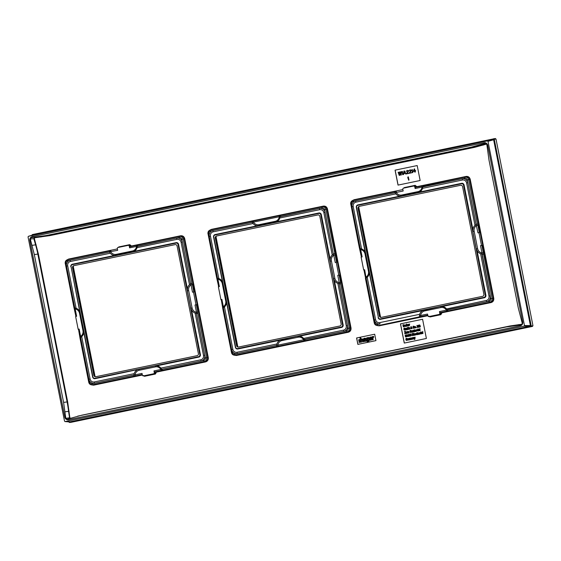 <?xml version="1.0" encoding="UTF-8"?>
<svg xmlns="http://www.w3.org/2000/svg" width="561" height="561" viewBox="0 0 561 561"><rect width="100%" height="100%" fill="white"/><g stroke="black" fill="none" stroke-linecap="round" stroke-linejoin="round"><path stroke-width="0.84" d="M524.072 326.179L524.472 325.548L487.993 141.337L487.39 140.909L28.408 236.307L32.566 235.066L493.021 139.359L493.631 139.787L530.411 325.569L530.019 326.207L69.599 421.9L68.996 421.472L69.599 421.9L65.132 421.57L524.072 326.179L530.019 326.207M64.522 421.143L65.132 421.57L64.522 421.143L28.05 236.931L28.45 236.293L32.608 235.059L32.208 235.69M484.059 142.739A3.268 3.078 83.1 0 1 487.712 145.313L522.691 321.993A3.268 3.078 83.1 0 1 520.313 325.822L68.463 419.74A3.268 3.078 83.1 0 1 64.81 417.16L29.824 240.48A3.268 3.078 83.1 0 1 32.208 236.651L484.094 142.732L32.243 236.651A3.268 3.078 -96.9 0 0 29.859 240.48L64.845 417.16A3.268 3.078 -96.9 0 0 68.232 419.775M73.905 265.662A1.949 1.837 -96.9 0 0 73.133 267.674L94.437 375.295A1.949 1.837 -96.9 0 0 95.629 376.747M198.391 353.619L177.08 245.999A1.739 1.641 -96.9 0 0 175.13 244.624L73.8 265.683A1.739 1.641 -96.9 0 0 72.53 267.73L93.841 375.351A1.739 1.641 -96.9 0 0 95.784 376.726L197.121 355.66A1.739 1.641 -96.9 0 0 198.391 353.619M71.072 266.699L92.888 376.88A1.739 1.641 -96.9 0 0 94.837 378.254L198.58 356.691A1.739 1.641 -96.9 0 0 199.849 354.65L178.033 244.463A1.739 1.641 -96.9 0 0 176.084 243.088L72.341 264.652A1.739 1.641 -96.9 0 0 71.072 266.699L79.753 311.628M74.529 309.139L75.174 308.971L74.767 307.968A6.459 6.087 83.1 0 1 74.788 307.975L76.1 308.262A6.459 6.087 83.1 0 1 79.662 311.446L92.628 376.95A2.181 2.055 -96.9 0 0 95.061 378.668L154.899 365.87L156.736 365.849A6.459 6.087 83.1 0 1 160.874 368.1L200.81 359.797L201.062 361.081A5.007 4.719 -96.9 0 0 204.709 355.211L196.42 313.34L195.109 313.045A6.459 6.087 83.1 0 1 191.546 309.868L190.768 308.185L187.346 290.886L187.423 289.048A6.459 6.087 83.1 0 1 189.492 284.693L181.098 242.282L182.304 242.036A5.007 4.719 -96.9 0 0 176.708 238.081L137.277 246.412M83.792 332.091L83.785 332.266A6.459 6.087 83.1 0 1 81.717 336.614L80.616 337.406A6.459 6.087 83.1 0 1 80.602 337.42L88.904 379.278A5.007 4.719 -96.9 0 0 94.5 383.226L133.925 375.036L134.177 373.647A6.459 6.087 83.1 0 1 137.136 369.923M74.55 307.961L74.003 307.568M79.95 336.537L80.602 336.369L79.157 329.076L78.168 329.279L79.157 329.076M78.505 329.244L79.978 337.911M80.062 338.15L80.602 336.369A5.463 5.147 -96.9 0 0 82.965 330.618L79.536 313.326A5.463 5.147 -96.9 0 0 75.174 308.971L76.619 316.264L75.63 316.467L78.168 329.279M80.398 337.512L89.437 382.076L88.736 382.244L79.978 338.01M187.423 289.048L178.58 244.365A2.181 2.055 -96.9 0 0 176.147 242.647L114.472 255.465A6.459 6.087 83.1 0 1 110.335 253.214L70.398 261.51A3.703 3.492 83.1 0 0 67.699 265.851L76.1 308.262M114.472 255.465L72.404 264.21A2.181 2.055 -96.9 0 0 70.812 266.763M81.717 336.614L90.111 379.026A3.703 3.492 83.1 0 0 94.248 381.95L134.177 373.647M181.098 242.282A3.703 3.492 83.1 0 0 176.96 239.365L137.024 247.667A6.459 6.087 83.1 0 1 134.072 251.391M200.81 359.797A3.703 3.492 83.1 0 0 203.503 355.457L195.109 313.045M156.736 365.849L198.804 357.105A2.181 2.055 -96.9 0 0 200.396 354.552L191.546 309.868M189.492 284.693L190.593 283.901A6.459 6.087 83.1 0 1 190.607 283.894L182.304 242.036M130.601 246.602L130.951 245.515L128.476 245.304L129.205 245.823L129.605 247.864L129.766 246.749L136.674 245.311A1.087 0.365 78.3 0 0 136.674 245.311A1.087 0.365 78.3 0 0 136.533 246.419L137.284 246.258A6.459 6.087 83.1 0 1 137.284 246.279L137.087 247.478M161.028 368.282L161.638 369.271A6.459 6.087 83.1 0 1 161.645 369.292L201.062 361.081M196.378 304.742L195.018 304.995L196.378 304.742L197.914 313.655L196.441 313.34A6.459 6.087 83.1 0 1 196.42 313.34M142.256 374.496L135.671 375.863A1.087 0.365 -101.7 0 1 135.103 374.839L133.925 375.057A6.459 6.087 83.1 0 1 133.925 375.036M110.335 253.214L109.57 252.036A6.459 6.087 83.1 0 1 109.563 252.022L70.146 260.234A5.007 4.719 -96.9 0 0 66.493 266.103L74.788 307.975M161.561 369.117L161.75 369.51L160.902 369.475A5.463 5.147 -96.9 0 0 155.439 366.894A1.087 0.365 78.3 0 0 154.899 365.87M197.914 313.655L206.644 357.75C206.848 359.727 206.055 361.003 204.26 361.579L162.746 370.204L161.75 369.51M197.823 312.035L196.462 312.288L196.673 313.347M179.478 236.405A1.087 0.365 78.3 0 0 179.471 236.412L179.478 236.405C181.343 236.216 182.556 237.072 183.124 238.986L191.855 283.074L190.607 283.894L181.764 239.238C181.392 237.962 180.579 237.387 179.338 237.52L137.284 246.258M190.824 283.796L191.042 284.89A5.463 5.147 -96.9 0 0 188.678 290.64L187.346 290.886M143.293 375.435L144.507 376.291L155.348 374.04L156.147 372.763L155.404 371.873L205.34 361.494C207.135 360.933 207.928 359.657 207.724 357.666L184.183 238.797C183.629 236.896 182.416 236.034 180.537 236.223L179.569 236.391M129.759 246.749L179.471 236.412A1.087 0.365 78.3 0 0 179.338 237.52M73.975 307.716L65.272 263.481C65.062 261.503 65.854 260.227 67.657 259.652L110.882 250.676A1.087 0.365 78.3 0 0 110.741 251.784A5.463 5.147 -96.9 0 0 116.204 254.364A1.087 0.365 -101.7 0 1 116.085 255.472M137.298 246.02L137.964 245.038L179.471 236.412M136.674 245.311L137.957 245.038M67.657 259.652A1.087 0.365 78.3 0 0 67.65 259.652L109.171 251.019L109.563 252.022L67.509 260.76C66.317 261.146 65.784 261.994 65.925 263.312L74.767 307.968M109.472 251.798L117.67 250.339L117.263 248.306L117.74 247.541L128.476 245.304M117.389 248.916L68.673 259.042L67.152 259.799M399.748 175.298L399.25 175.397L398.114 172.304L398.485 172.22L399.348 174.597L399.369 172.038L399.874 171.932L400.856 174.282L400.75 171.75L401.129 171.673L401.255 174.983L400.757 175.088L399.741 172.599L399.825 175.284L399.25 175.397M403.015 174.618L402.644 174.695L402.118 172.038L401.83 172.592L402.006 171.491L402.384 171.414L403.093 174.604L402.644 174.695M404.397 170.993L406.031 173.987L405.245 173.3L403.99 173.566L403.52 174.513L403.892 171.098L404.467 170.986L406.108 173.98L405.659 174.064M404.193 171.322L403.997 173.279L405.126 173.04L404.193 171.322M406.466 173.545L407.959 171.175L407.552 170.761L406.122 171.133L407.889 170.481L408.331 171.386L406.97 173.44L408.801 173.412L406.466 173.545M409.235 172.97L410.729 170.6L410.315 170.186L408.885 170.558L410.652 169.906L411.094 170.81L409.733 172.865L411.564 172.837L409.235 172.97M412.819 172.578L412.44 172.655L411.914 169.997L411.634 170.558L412.188 169.373L412.889 172.571L412.44 172.655M414.193 168.959L414.572 168.882L414.937 170.719L415.568 170.586L415.021 171.126L415.21 172.08L414.831 172.164L414.642 171.21L413.134 171.519L414.193 168.959M413.492 171.021L414.558 170.796L414.306 169.506L413.492 171.021M408.934 180.053L408.555 180.137L408.029 177.479L407.749 178.033L407.924 176.932L408.303 176.855L409.011 180.046L408.555 180.137M522.256 324.174L509.907 325.99L77.677 416.136M70.644 418.282L69.859 417.728L67.657 401.872L38.386 254.028L34.375 238.558L34.894 237.724L49.831 235.62L474.536 147.347L486.773 144.037M428.786 316.095L430.007 316.958L429.782 316.544L440.623 314.293L440.904 312.533L440.055 312.596L439.466 311.579L439.873 313.62L439.396 314.384L428.667 316.614L427.938 316.095L427.531 314.062L419.418 315.717A6.459 6.087 -96.9 0 0 419.418 315.717L419.677 314.307L379.748 322.61L380 323.886A5.007 4.719 83.1 0 1 374.404 319.938L366.116 278.067A6.459 6.087 -96.9 0 1 366.095 278.081L364.657 269.736L363.668 269.946L361.13 257.134L362.118 256.924L360.674 249.631L359.503 248.228M430.007 316.958L440.848 314.7L441.64 313.424L439.873 313.62M441.64 313.424L441.528 312.863L491.064 302.568C493.091 301.93 493.996 300.486 493.764 298.228L470.23 179.359C469.599 177.199 468.218 176.224 466.093 176.442L416.557 186.736L415.231 185.312L415.175 185.761L414.011 185.964M415.231 185.312L404.383 187.57L403.696 188.103M402.882 189.576L354.166 199.702L352.645 200.459M376.908 325.513L379.145 325.829L427.861 315.703M234.161 355.176L236.398 355.499L348.318 332.238C350.345 331.6 351.242 330.156 351.018 327.897L327.477 209.029C326.846 206.869 325.471 205.894 323.339 206.111L211.42 229.372L209.898 230.129M156.035 372.202L205.564 361.908C207.598 361.27 208.496 359.825 208.264 357.567L184.73 238.698C184.099 236.539 182.718 235.564 180.593 235.781L131.057 246.076M130.951 245.515L129.731 244.652L129.675 245.094M129.731 244.652L118.89 246.903L118.196 247.443M91.415 384.846L93.645 385.169L142.361 375.043M422.58 319.258L400.463 323.858L404.271 343.073L426.388 338.479L422.58 319.258M374.692 334.216L356.593 337.981L357.862 344.384L375.954 340.625L374.692 334.216L356.663 337.974L357.932 344.37M417.188 165.558L395.07 170.151L398.03 185.102L420.147 180.502L417.188 165.558L395.14 170.144L398.1 185.088M481.878 245.402L480.518 245.655L481.878 245.402L492.137 298.41C492.348 300.387 491.555 301.664 489.76 302.239L446.963 311.166A1.087 0.365 -101.7 0 1 446.402 310.135L439.466 311.579M427.748 315.156L419.453 316.853L419.425 315.955M415.105 188.524L422.033 187.079A1.087 0.365 78.3 0 1 422.174 185.971L415.259 187.409L415.105 188.524L414.698 186.483L413.969 185.971L403.24 188.201L402.763 188.966L403.17 191.006L395.056 192.682A6.459 6.087 -96.9 0 0 395.07 192.696L395.835 193.875A6.459 6.087 -96.9 0 0 399.972 196.126L419.572 192.051A6.459 6.087 -96.9 0 0 422.524 188.328L462.46 180.025L462.201 178.742A5.007 4.719 83.1 0 1 467.804 182.697L476.093 224.561A6.459 6.087 -96.9 0 1 476.107 224.554L477.979 232.843L478.968 232.64L481.506 245.452M413.99 185.964L415.189 185.754L415.904 186.273L414.698 186.483M441.528 312.863L440.904 312.533L490.84 302.155C492.628 301.594 493.428 300.317 493.217 298.326L469.683 179.457C469.129 177.556 467.909 176.694 466.037 176.883L464.978 177.073C466.836 176.876 468.056 177.732 468.624 179.646L477.355 223.734L476.324 224.456M440.848 314.7L439.396 314.384M448.246 310.864L447.145 309.953A6.459 6.087 -96.9 0 0 447.138 309.931L446.374 308.76A6.459 6.087 -96.9 0 0 442.236 306.509L440.399 306.53L422.629 310.584A6.459 6.087 -96.9 0 0 419.677 314.307M447.25 310.17L446.402 310.135A5.463 5.147 83.1 0 0 440.939 307.554A1.087 0.365 78.3 0 0 440.399 306.53M442.236 306.509L484.304 297.765A2.181 2.055 83.1 0 0 485.896 295.212L477.046 250.529A6.459 6.087 -96.9 0 0 480.609 253.705L489.003 296.117A3.703 3.492 -96.9 0 1 486.303 300.458L446.528 308.943M447.061 309.777L486.555 301.741A5.007 4.719 83.1 0 0 490.209 295.871L481.92 254A6.459 6.087 -96.9 0 0 481.941 254L480.609 253.705M421.171 316.523A1.087 0.365 -101.7 0 1 420.603 315.499A5.463 5.147 83.1 0 1 424.649 310.941L440.939 307.554M419.453 316.853L378.92 325.422L427.77 315.268M359.475 248.376L350.772 204.141C350.562 202.163 351.354 200.887 353.157 200.312A1.087 0.365 78.3 0 0 353.15 200.312L353.15 200.312A1.087 0.365 78.3 0 0 353.009 201.42L395.056 192.682M399.972 196.126L357.897 204.87A2.181 2.055 83.1 0 0 356.312 207.423L365.155 252.106A6.459 6.087 -96.9 0 0 361.6 248.923L353.199 206.511L351.992 206.764L360.281 248.635A6.459 6.087 -96.9 0 0 360.267 248.635L351.424 203.973L350.716 204.141C350.506 202.17 351.319 200.894 353.15 200.312L394.663 191.68L394.972 192.458M353.15 200.312L396.382 191.336A1.087 0.365 78.3 0 0 396.375 191.336L396.375 191.336A1.087 0.365 78.3 0 0 396.234 192.444A5.463 5.147 83.1 0 0 401.697 195.025A1.087 0.365 -101.7 0 1 401.578 196.133M423.457 185.698L464.971 177.073A1.087 0.365 78.3 0 0 464.971 177.073L423.457 185.698L422.798 186.68L464.831 178.181C466.079 178.047 466.885 178.622 467.264 179.899L476.107 224.554M462.201 178.742L422.784 186.939L422.58 188.138M401.697 195.025L417.987 191.645A5.463 5.147 83.1 0 0 422.033 187.079L422.798 186.68M419.572 192.051L461.64 183.307A2.181 2.055 83.1 0 1 464.073 185.025L472.923 229.708A6.459 6.087 -96.9 0 1 474.992 225.361L466.598 182.949A3.703 3.492 -96.9 0 0 462.46 180.025M395.835 193.875L355.898 202.17A3.703 3.492 -96.9 0 0 353.199 206.511M379.748 322.61A3.703 3.492 -96.9 0 1 375.611 319.686L367.21 277.274A6.459 6.087 -96.9 0 0 369.278 272.927L378.387 317.54L356.572 207.36A1.739 1.641 83.1 0 1 357.841 205.312L461.584 183.756A1.739 1.641 83.1 0 1 463.526 185.13L485.349 295.31A1.739 1.641 83.1 0 1 484.073 297.351L380.33 318.914A1.739 1.641 83.1 0 1 378.387 317.54M422.629 310.584L380.561 319.328A2.181 2.055 83.1 0 1 378.128 317.61M351.992 206.764A5.007 4.719 83.1 0 1 355.646 200.894L395.07 192.696M379.145 325.829L377.939 325.478A1.087 0.365 -101.7 0 1 377.371 324.454L380 323.886M474.992 225.361L476.093 224.561M493.764 298.228L490.784 298.662L481.962 252.948A5.463 5.147 83.1 0 1 477.6 248.6L476.268 248.846L472.846 231.546L472.923 229.708M477.046 250.529L476.268 248.846M483.414 254.315L482.172 254.007M483.323 252.695L481.962 252.948L480.518 245.655M477.355 223.734L477.895 225.298L476.534 225.55A5.463 5.147 83.1 0 0 474.171 231.3L472.846 231.546M360.022 249.799L360.674 249.631A5.463 5.147 83.1 0 1 365.036 253.986L368.465 271.279A5.463 5.147 83.1 0 1 366.102 277.029L365.393 277.197L363.949 269.904L364.657 269.736M365.449 277.197L365.47 278.572M361.6 248.923L360.05 248.621M365.036 253.986L365.709 253.831L365.246 252.289M367.21 277.274L366.116 278.067M365.709 253.817L369.292 272.751M365.555 278.81L365.898 278.172M477.895 225.298L479.339 232.591L478.968 232.64M416.101 187.262L416.557 186.736M416.444 186.175L415.904 186.273L416.094 187.234M404.383 187.57L404.383 187.963M379.341 316.011L358.03 208.39A1.739 1.641 83.1 0 1 359.299 206.343L460.63 185.284A1.739 1.641 83.1 0 1 462.58 186.659L483.884 294.28A1.739 1.641 83.1 0 1 482.614 296.32L381.284 317.386A1.739 1.641 83.1 0 1 379.341 316.011L379.937 315.955L358.626 208.334A1.949 1.837 83.1 0 1 359.405 206.322M381.122 317.407A1.949 1.837 83.1 0 1 379.937 315.955M327.477 209.029L326.937 209.127C326.376 207.226 325.163 206.364 323.283 206.553L322.224 206.736C324.09 206.546 325.303 207.402 325.878 209.316L335.148 254.967L333.788 255.22L335.233 262.513L336.221 262.31L338.76 275.121L339.132 275.072L337.771 275.325L338.76 275.121M335.148 254.967L336.593 262.26L336.221 262.31M340.576 282.365L340.66 283.985L339.426 283.677L339.216 282.618L340.576 282.365L339.132 275.072M220.915 299.609L221.904 299.406L220.915 299.609L218.383 286.797L219.372 286.594L217.927 279.301L216.756 277.898M339.426 283.677L339.188 283.67A6.459 6.087 83.1 0 1 339.174 283.67L337.855 283.375A6.459 6.087 83.1 0 1 334.3 280.198L333.522 278.515L330.092 261.216L330.177 259.378A6.459 6.087 83.1 0 1 332.245 255.024L323.844 212.612L325.05 212.367A5.007 4.719 -96.9 0 0 319.454 208.412L280.023 216.742M330.177 259.378L321.327 214.695A2.181 2.055 -96.9 0 0 318.893 212.977L257.219 225.795A6.459 6.087 83.1 0 1 253.081 223.544L213.152 231.84A3.703 3.492 83.1 0 0 210.452 236.181L218.846 278.593A6.459 6.087 83.1 0 1 222.408 281.776L226.532 302.596A6.459 6.087 83.1 0 1 224.463 306.944L232.857 349.356L231.651 349.608A5.007 4.719 -96.9 0 0 237.247 353.556L276.671 345.366L276.931 343.977A6.459 6.087 83.1 0 1 279.883 340.254L297.646 336.2L299.483 336.179A6.459 6.087 83.1 0 1 303.62 338.43L343.556 330.127L343.809 331.411A5.007 4.719 -96.9 0 0 347.462 325.541L339.174 283.67M226.546 302.421L235.382 347.28A2.181 2.055 -96.9 0 0 237.815 348.998L279.883 340.254M232.857 349.356A3.703 3.492 83.1 0 0 236.994 352.28L276.931 343.977M257.219 225.795L215.151 234.54A2.181 2.055 -96.9 0 0 213.559 237.093L222.5 281.959M323.844 212.612A3.703 3.492 83.1 0 0 319.707 209.695L279.778 217.998A6.459 6.087 83.1 0 1 276.825 221.721M343.556 330.127A3.703 3.492 83.1 0 0 346.256 325.787L337.855 283.375M299.483 336.179L341.558 327.435A2.181 2.055 -96.9 0 0 343.143 324.882L334.3 280.198M216.728 278.046L208.026 233.811C207.808 231.833 208.601 230.557 210.403 229.982L251.917 221.35L252.31 222.352A6.459 6.087 83.1 0 1 252.31 222.352L212.9 230.564A5.007 4.719 -96.9 0 0 209.246 236.433L217.535 278.305A6.459 6.087 83.1 0 1 217.535 278.305L217.296 278.291M224.463 306.944L223.362 307.737A6.459 6.087 83.1 0 1 223.348 307.751L231.651 349.608M340.66 283.985L349.391 328.08C349.594 330.057 348.802 331.334 347.014 331.909L278.417 346.193A1.087 0.365 -101.7 0 1 277.856 345.169L276.671 345.387A6.459 6.087 83.1 0 1 276.671 345.366M332.245 255.024L333.339 254.231A6.459 6.087 83.1 0 1 333.36 254.224L333.788 255.22A5.463 5.147 -96.9 0 0 331.425 260.97L334.854 278.27A5.463 5.147 -96.9 0 0 339.216 282.618L337.771 275.325M333.339 254.231L325.05 212.367M218.846 278.593L217.535 278.305L208.671 233.642L207.97 233.811C207.759 231.84 208.573 230.564 210.403 229.982L279.427 215.641A1.087 0.365 78.3 0 0 279.287 216.749L280.037 216.588A6.459 6.087 83.1 0 1 280.03 216.609L279.834 217.808M303.781 338.613L304.385 339.601A6.459 6.087 83.1 0 1 304.399 339.622L277.856 345.169A5.463 5.147 -96.9 0 1 281.903 340.611A1.087 0.365 78.3 0 0 281.363 339.587M304.307 339.447L343.809 331.411M222.808 308.48L223.348 306.699L221.904 299.406M223.152 307.842L232.191 352.406C232.57 353.682 233.376 354.25 234.624 354.124L276.671 345.387M222.703 306.867L223.348 306.699A5.463 5.147 -96.9 0 0 225.711 300.948L222.289 283.656A5.463 5.147 -96.9 0 0 217.927 279.301L217.275 279.469M235.753 355.141L234.771 355.204L235.753 355.141M276.678 345.625L276.699 346.523L235.185 355.148A1.087 0.365 -101.7 0 1 234.624 354.124M278.417 346.193L276.699 346.523M304.216 340.836A1.087 0.365 -101.7 0 1 303.648 339.805A5.463 5.147 -96.9 0 0 298.186 337.224A1.087 0.365 78.3 0 0 297.646 336.2M305.5 340.534L304.497 339.84M237.584 348.584L341.326 327.021A1.739 1.641 -96.9 0 0 342.596 324.98L320.78 214.793A1.739 1.641 -96.9 0 0 318.83 213.425L215.087 234.982A1.739 1.641 -96.9 0 0 213.818 237.03L235.634 347.21A1.739 1.641 -96.9 0 0 237.584 348.584L237.815 348.998M221.258 299.574L222.724 308.241M251.917 221.35L322.217 206.743A1.087 0.365 78.3 0 0 322.224 206.743A1.087 0.365 78.3 0 0 322.084 207.85C323.325 207.717 324.139 208.292 324.517 209.569L333.36 254.224M252.226 222.128L253.488 222.114A5.463 5.147 -96.9 0 0 258.951 224.695A1.087 0.365 -101.7 0 1 258.831 225.803M253.081 223.544L252.317 222.366L210.263 231.09C209.064 231.476 208.531 232.324 208.671 233.642M253.628 221.006A1.087 0.365 78.3 0 0 253.488 222.114L279.287 216.749A5.463 5.147 -96.9 0 1 275.234 221.315A1.087 0.365 -101.7 0 1 275.114 222.415M280.044 216.35L280.71 215.368L279.427 215.641M334.608 253.404L333.571 254.126M341.137 323.949L319.826 216.329A1.739 1.641 -96.9 0 0 317.884 214.954L216.553 236.013A1.739 1.641 -96.9 0 0 215.277 238.06L236.588 345.681A1.739 1.641 -96.9 0 0 238.537 347.056L339.868 325.99A1.739 1.641 -96.9 0 0 341.137 323.949M216.658 235.992A1.949 1.837 -96.9 0 0 215.88 238.004L237.191 345.625A1.949 1.837 -96.9 0 0 238.376 347.077M236.398 355.499L236.167 355.092L348.086 331.824C349.882 331.263 350.674 329.987 350.471 327.996L326.937 209.127L324.517 209.569M93.645 385.169L93.421 384.755L92.025 384.874L142.277 374.608M133.925 375.295L133.953 376.193L92.439 384.818A1.087 0.365 -101.7 0 1 91.871 383.794C90.63 383.92 89.816 383.352 89.437 382.076M135.671 375.863L133.953 376.193M162.746 370.204L161.47 370.498A1.087 0.365 -101.7 0 1 160.902 369.475L153.973 370.919L154.373 372.953L155.6 372.862L155.404 371.873L154.556 371.936L153.973 370.919M191.855 283.074L192.402 284.637L191.042 284.89L192.486 292.183L193.475 291.979L196.006 304.791M192.402 284.637L193.847 291.93L193.475 291.979M155.439 366.894L139.156 370.281A5.463 5.147 -96.9 0 0 135.103 374.839L142.038 373.402L142.438 375.435L143.167 375.954L153.896 373.724L154.373 372.953M144.114 375.891L155.124 373.633L156.147 372.763M118.89 246.903L118.883 247.303M155.348 374.04L153.896 373.724M144.507 376.291L144.198 375.898M422.58 319.265L400.533 323.851L404.341 343.059M404.677 333.788L406.052 333.507L404.874 333.486L405.526 331.39L404.348 331.635L405.315 331.691L404.677 333.788L405.926 333.269M404.951 333.465L405.526 331.39M404.397 331.888L405.308 331.698M406.963 333.311L406.907 331.719L406.585 333.192L405.869 331.93L406.592 333.423L407.146 333.276L406.837 331.726M406.655 333.185L406.073 331.888M406.332 333.395L406.991 333.08M407.461 333.206L407.693 331.747L408.373 333.017L408.401 331.6L409.081 332.869L408.401 331.369L407.16 331.663L407.461 333.206L407.77 331.74M408.17 333.059L408.471 331.593M408.885 332.911L408.948 331.803L408.401 331.369M408.156 331.705L407.693 331.516M410.659 331.67L411.22 331.972L410.308 332.168L410.147 330.738L411.192 330.829L410.4 330.338L409.782 330.99L410.014 332.196L411.185 332.385L411.311 331.271L410.61 331.418L411.143 331.572M410.862 332.28L410.084 331.551L410.743 330.576M411.01 330.941L411.066 330.492L410.4 330.338M410.393 332.505L411.536 332.056L411.311 331.271M412.594 332.14L412.545 330.548L412.216 332.021L411.501 330.759L412.223 332.259L412.777 332.105L412.468 330.555M412.293 332.014L411.704 330.717M411.963 332.224L412.623 331.909M413.092 332.042L413.345 330.576L414.067 331.839L413.345 330.338L412.791 330.492L413.092 332.042L413.415 330.562M413.864 331.881L413.864 330.562L413.345 330.338M414.53 331.719L414.923 331.663L414.207 329.637L414.004 330.45L414.411 331.614L414.782 331.446M414.761 331.467L414.516 330.134M414.383 330.163L414.207 329.637M415.554 331.348L415.084 330.892L415.982 330.71L415.694 330.071L414.831 330.247L414.796 330.892L415.07 331.453L415.834 331.376L415.946 330.962L415.477 331.355L415.014 330.906L415.904 330.717L415.196 329.952M415.07 331.453L415.904 331.369L415.736 330.969M416.297 331.376L416.648 329.742L415.989 329.826L416.297 331.376L416.543 329.966M416.893 330.766L417.896 330.941L417.875 330.359L417.054 330.008L417.707 329.882L417.398 329.552L416.795 330.085L417.65 330.836L416.893 330.766L417.826 330.948L417.805 330.366L416.984 330.015L417.777 329.875L417.16 329.545M417.531 330.934L417.089 330.681M418.366 330.92L418.765 330.864L418.05 328.837L417.847 329.651L418.254 330.815L418.618 330.646M418.604 330.667L418.359 329.335M418.226 329.363L418.05 328.837M418.878 330.752L419.887 330.625L419.053 329.153L418.604 329.742L419.425 329.7L418.709 330.45L419.67 330.478M419.677 330.667L419.6 329.314L419.053 329.153M418.808 329.735L419.383 329.412M420.133 330.576L419.909 328.395M405.891 335.436L405.589 334.931L405.14 335.289L405.47 336.972L406.304 336.691L406.059 335.815L405.337 336.06L405.547 335.155L406.087 335.373L405.519 334.938M405.47 336.972L406.374 336.684L405.68 335.695M405.407 336.053L405.757 335.219M407.174 335.169L406.872 334.665L406.423 335.022L406.753 336.705L407.588 336.425L407.335 335.548L406.613 335.794L406.83 334.889L407.37 335.106L406.795 334.672M406.753 336.705L407.658 336.418L406.956 335.429M406.69 335.787L406.9 334.882M408.569 336.537L408.969 335.927L408.184 334.391L407.756 336.172L408.471 336.025L408.773 336.495L408.85 335.695M408.696 335.73L408.352 334.356M407.756 336.172L408.471 336.032M409.853 336.27L410.252 335.66L409.467 334.125L409.039 335.906L409.747 335.759L410.056 336.228L410.126 335.429M409.979 335.464L409.635 334.09M409.039 335.906L409.754 335.766M412.482 335.723L413.667 335.19L413.282 333.606L412.062 333.585L412.482 335.723L413.597 335.205L413.205 333.613L412.679 333.458M413.99 335.408L413.773 333.234M414.509 335.303L414.404 333.711M415.561 334.903L415.091 334.454L415.982 334.265L415.701 333.627L414.838 333.809L414.803 334.447L415.077 335.008L415.841 334.931L415.953 334.517L415.484 334.91L415.021 334.461L415.911 334.272L415.196 333.515M415.077 335.008L415.911 334.924L415.736 334.524M416.136 334.482L417.139 334.658L417.118 334.068L416.297 333.725L416.942 333.599L416.641 333.269L416.038 333.802L416.886 334.545L416.136 334.482L417.061 334.665L417.04 334.083L416.22 333.732L417.019 333.592L416.395 333.262M416.767 334.651L416.325 334.398M417.461 334.686L417.643 333.823L418.45 334.482L417.756 333.613L418.099 332.946L417.482 333.732L417.033 332.554L417.461 334.686L417.686 333.879M418.197 334.531L418.099 332.946M417.531 333.627L417.237 332.512M419.425 334.279L419.186 332.771L418.45 332.954L418.352 333.353L419.172 333.311L418.457 334.061L419.635 334.237L418.801 332.764M418.555 333.346L419.137 333.024M418.632 334.356L419.418 334.09M419.719 333.739L420.722 333.914L420.701 333.325L419.88 332.975L420.526 332.855L420.224 332.519L419.621 333.059L420.47 333.802L419.719 333.739L420.652 333.921L420.631 333.332L419.81 332.989L420.603 332.848L419.979 332.519M420.357 333.907L419.909 333.655M421.43 333.634L421.255 332.294L420.869 331.803L420.631 332.421L421.367 333.9L421.185 332.301M421.052 332.329L420.869 331.803M422.216 333.522L421.753 333.066L422.643 332.883L422.356 332.245L421.5 332.421L421.458 333.066L421.732 333.627L422.496 333.55L422.615 333.136L422.145 333.529L421.676 333.073L422.573 332.89L421.858 332.126M421.732 333.627L422.573 333.536L422.398 333.143M406.69 339.615L407.251 339.91L406.332 340.106L406.178 338.676L407.223 338.774L406.423 338.276L405.806 338.935L406.045 340.134L407.209 340.324L407.335 339.216L406.641 339.363L407.174 339.51M406.886 340.218L406.115 339.496L406.767 338.514M407.041 338.879L407.09 338.43L406.423 338.276M406.416 340.443L407.567 340.001L407.335 339.216M408.38 339.952L407.91 339.503L408.801 339.314L408.52 338.683L407.658 338.858L407.623 339.496L407.896 340.057L408.66 339.98L408.773 339.566L408.303 339.959L407.84 339.51L408.731 339.321L408.015 338.564M407.896 340.057L408.731 339.973L408.562 339.58M409.123 339.98L409.474 338.346L408.815 338.43L409.123 339.98L409.369 338.571M409.888 339.819L410.126 338.36L410.799 339.629L410.827 338.213L411.508 339.482L410.827 337.974L409.586 338.269L409.888 339.819L410.196 338.353M410.603 339.671L410.904 338.206M411.311 339.524L411.374 338.409L410.827 337.974M410.582 338.318L410.119 338.122M412.63 339.251L412.384 337.736L411.655 337.925L411.557 338.325L412.377 338.276L411.655 339.026L412.84 339.209L412.005 337.736M411.76 338.318L412.335 337.988M411.83 339.328L412.623 339.061M413.085 339.153L413.338 337.687L414.06 338.949L413.338 337.456L412.784 337.61L413.085 339.153L413.415 337.68M413.857 338.991L413.857 337.68L413.338 337.456M414.481 339.482L414.916 339.23L415.119 337.126L414.754 338.5L413.948 337.364L414.614 339.489L415.042 337.14M414.824 338.493L414.172 337.322M410.589 335.899L411.451 335.695L411.087 334.019L410.596 333.879L410.589 335.899L411.374 335.702L410.596 333.879M422.952 333.55L422.735 331.369M404.656 329.363L405.224 329.658L404.306 329.861L404.144 328.43L405.189 328.522L404.397 328.024L403.78 328.683L404.018 329.882L405.182 330.078L405.308 328.963L404.607 329.111L405.14 329.265M404.86 329.973L404.081 329.244L404.215 328.416L404.74 328.269M405.007 328.634L405.063 328.178L404.397 328.024M404.39 330.198L405.533 329.749L405.308 328.963M405.813 329.994L406.045 328.536L406.725 329.805L406.753 328.388L407.433 329.658L406.753 328.15L405.505 328.444L405.813 329.994L406.115 328.529M406.522 329.847L406.823 328.381M407.23 329.7L407.293 328.585L406.753 328.15M406.508 328.494L406.045 328.297M407.728 329.595L408.576 329.237L408.611 328.599L407.307 327.463L407.966 329.454M408.057 329.503L408.681 328.585L407.945 327.905M407.714 328.073L407.51 327.421M409.011 329.328L409.264 327.869L409.986 329.125L409.586 327.701L408.941 327.919L408.59 327.196L409.011 329.328L409.06 328.024L409.467 327.919M409.782 329.167L409.86 328.136L409.257 327.631M408.997 327.813L408.794 327.154M412.139 328.732L411.367 326.712L410.806 326.839L410.764 328.346L412.139 328.732L411.746 327.715M411.739 327.954L411.073 326.642M410.989 328.753L411.9 328.473M413.857 328.115L413.127 326.853L413.534 326.383L414.263 326.628L413.934 326.214L413.05 326.362L412.854 327.407L413.422 328.325L414.242 328.094L414.397 327.505L413.787 328.122L413.078 327.358L413.198 326.544L414.193 326.635L413.422 326.151M413.422 328.325L414.32 328.087L414.158 327.484M414.817 327.947L415.694 327.771L415.456 326.565L414.944 326.453L414.817 327.947L415.624 327.778L414.944 326.453M416.115 327.855L416.29 327.505M417.356 327.596L417.629 326.418L418.716 327.315L417.742 326.193L418.268 325.184L417.356 326.474L416.928 325.457L417.356 327.596L417.672 326.467M418.429 327.372L417.819 326.186L418.268 325.184M417.412 326.369L417.153 325.415M419.509 326.278L420.07 326.572L419.158 326.775L418.997 325.338L420.042 325.436L419.242 324.938L418.625 325.597L418.864 326.797L420.028 326.993L420.154 325.878L419.46 326.025L419.993 326.172M419.712 326.888L418.934 326.158L419.067 325.331L419.593 325.177M419.859 325.548L419.909 325.092L419.242 324.938M419.242 327.112L420.385 326.663L420.154 325.878M403.324 326.958L404.509 326.425L404.116 324.84L402.896 324.819L403.324 326.958L404.439 326.432L404.046 324.847L403.52 324.693M405.372 326.348L404.909 325.899L405.799 325.71L405.512 325.078L404.656 325.254L404.614 325.892L404.888 326.453L405.652 326.376L405.771 325.962L405.301 326.355L404.839 325.906L405.729 325.717L405.014 324.959M404.888 326.453L405.729 326.369L405.554 325.976M406.115 326.376L406.473 324.742L405.813 324.826L406.115 326.376L406.36 324.966M406.886 326.214L407.076 325.352L407.875 326.011L407.181 325.142L407.524 324.468L406.907 325.261L406.466 324.076L406.886 326.214L407.118 325.401M407.63 326.06L407.524 324.468M406.963 325.149L406.669 324.034M408.569 325.682L408.106 325.233L408.997 325.043L408.71 324.412L407.854 324.588L407.819 325.233L408.092 325.787L408.857 325.71L408.969 325.296L408.499 325.689L408.036 325.24L408.927 325.057L408.212 324.293M408.092 325.787L408.927 325.703L408.752 325.31M409.32 325.71L409.67 324.076L409.011 324.16L409.32 325.71L409.565 324.3M365.527 340.976L364.622 341.488L366.424 341.074L365.449 338.283L363.83 338.395L363.311 339.552L364.959 338.795M365.421 338.269L364.341 338.227M360.814 342.231L361.522 342.084L361.172 340.324L361.614 339.517L362.189 339.728L362.637 341.852L363.339 341.705L362.679 339.11L361.754 338.795L360.968 339.314L360.674 337.827L359.973 337.974L360.814 342.231L361.593 342.077L361.298 339.833L361.915 339.475M362.637 341.852L363.416 341.698L363.009 339.643L361.845 338.788M361.025 339.223L360.674 337.827M358.703 340.604L359.552 340.716L359.328 339.601L358.795 339.714L358.703 340.604L359.622 340.709L359.426 339.587M359.04 342.315L360.099 342.098L359.671 341.305L358.928 341.747L359.04 342.315L359.966 342.413L359.706 341.305M367.623 340.646L368.493 340.155M368.128 341.088L366.55 341.046L367.728 341.677L369.103 340.934L368.563 337.442L366.41 338.108L366.088 339.103L366.536 340.275L367.658 340.639L368.423 340.162L368.058 341.095L367.28 340.892L368.058 341.095M367.104 341.607L369.18 340.927L368.563 337.442M368.037 337.855L367.146 337.701M371.094 339.489L369.902 338.928L372.006 338.493L371.606 337.449L370.344 336.972M371.024 339.496L369.825 338.942L371.936 338.5L371.536 337.456L370.309 336.972L369.103 338.024L369.783 340.036L371.2 340.127L370.47 340.247L371.901 339.517L372.069 338.795L370.674 339.636M372.462 339.812L373.226 339.664L372.89 337.96L373.752 337.133L373.598 336.376L372.644 337.077L372.546 336.614L371.859 336.754L372.462 339.812L373.149 339.671L372.813 337.967L373.675 337.147L373.528 336.383L373.072 336.53M399.811 172.781L399.825 175.284M401.129 171.673L401.332 174.976L400.757 175.088M399.874 171.932L400.849 174.085M398.485 172.22L399.355 174.394M402.384 171.414L403.093 174.604M402.132 172.136L401.83 172.592M405.245 173.307L404.06 173.552L403.52 174.513M408.731 173.076L408.871 173.405L406.536 173.882M407.223 170.411L408.268 170.691L408.401 171.371L407.048 173.426M407.258 170.761L406.115 171.421M411.493 172.5L411.634 172.83L409.299 173.307M409.986 169.836L411.031 170.116L411.164 170.796L409.81 172.851M410.021 170.186L408.878 170.846M412.188 169.373L412.889 172.571M411.935 170.095L411.634 170.558M414.642 171.21L413.134 171.519M415.568 170.586L415.715 170.986L415.091 171.119L415.28 172.073L414.831 172.164M414.572 168.882L415.007 170.705M408.303 176.855L409.011 180.046M408.05 177.571L407.749 178.033M404.257 171.428L404.067 173.265M414.32 169.597L413.569 171.007M415.056 330.674L415.308 330.163M419.284 330.583L418.997 330.261L419.537 329.896M405.961 336.895L405.519 336.453L405.933 336.011L406.08 336.733L405.449 336.467L405.933 336.011M407.244 336.635L407.034 335.66M407.98 335.878L408.261 334.959M409.264 335.611L409.537 334.693M407.882 339.286L408.338 338.872M412.237 339.16L411.949 338.837L412.489 338.479M411.066 335.836L410.701 334.09M412.524 334.426L412.398 333.788L412.987 333.697M412.721 335.408L412.58 334.686L413.219 334.594M415.063 334.23L415.315 333.718M419.032 334.188L418.744 333.865L419.284 333.507M421.718 332.848L421.97 332.336M408.275 329.3L407.826 328.767L408.219 328.22L408.394 329.118L407.756 328.774L408.219 328.22M411.234 327.414L411.178 326.853M411.437 328.627L411.241 327.771M415.294 327.841L414.824 327.322L415.049 326.656M403.366 325.661L403.24 325.015L403.822 324.924M403.562 326.642L403.415 325.913L404.053 325.822M404.874 325.682L405.33 325.268M408.078 325.015L408.324 324.496M365.197 340.653L364.194 340.59L365.281 339.735M367.658 340.022L367.104 338.43L367.904 338.367M369.818 338.353L370.064 337.694L370.758 337.582M410.785 332.287L410.379 332.161M414.986 330.688L415.231 330.17L415.652 330.548L414.986 330.688M419.467 329.903L419.018 330.562L419.467 329.903M406.725 336.2L406.963 335.667L407.356 336.467L406.802 336.193M408.422 335.787L407.903 335.892L408.233 334.819L408.422 335.787M409.705 335.52L409.186 335.625L409.509 334.552L409.705 335.52M410.484 335.043L410.631 334.097L411.185 335.618L410.715 335.723L410.554 335.036M412.454 334.44L412.328 333.795L413.043 333.788L412.454 334.44M412.651 335.422L412.503 334.693L413.296 334.693L413.254 335.275L412.651 335.422M414.993 334.244L415.238 333.725L415.659 334.104L414.993 334.244M419.214 333.515L418.772 334.174L419.214 333.515M421.648 332.855L421.9 332.343L422.314 332.722L421.648 332.855M406.816 340.232L406.409 340.099M412.412 338.486L411.97 339.139L412.412 338.486M404.79 329.98L404.376 329.847M411.199 327.456L411.101 326.86L411.199 327.456M411.655 328.304L411.122 328.55L411.171 327.785L411.655 328.304M413.534 326.383L414.067 326.74M413.787 328.122L413.429 327.975M414.747 327.329L414.979 326.67L415.442 327.652L414.824 327.322M419.635 326.895L419.228 326.761M403.296 325.675L403.17 325.029L403.885 325.015L403.296 325.675M403.492 326.656L403.345 325.927L404.13 325.927L404.095 326.502L403.492 326.656M408.001 325.022L408.254 324.51L408.674 324.882L408.001 325.022M365.807 338.809L365.351 338.276M366.179 340.674L365.737 338.816M366.424 341.074L366.109 340.681M365.513 341.256L366.347 341.081M364.552 341.495L365.05 341.347L363.893 341.383L363.43 340.338L365.078 339.195L364.888 338.802M364.082 339.047L364.573 338.788M363.311 339.552L363.991 339.412M364.916 339.882L365.12 340.66L364.461 340.899L364.215 340.268L364.987 339.875M365.12 340.66L364.531 340.892M367.104 338.43L367.834 338.374L368.191 338.991L367.217 339.952L367.034 338.437L367.834 338.374M370.4 340.254L371.831 339.524L371.992 338.774M371.116 338.08L369.748 338.36L369.994 337.708L371.116 338.08M370.064 337.694L370.681 337.589M373.353 337.196L373.752 337.133M34.375 238.558L33.842 238.691L34.705 237.31L40.764 236.623A108.876 102.621 -95.4 0 0 49.606 235.213L474.304 146.94A108.876 102.593 -95.4 0 0 482.986 144.71L486.583 143.609M69.641 418.478L68.575 411.36A108.876 102.312 -96.9 0 0 67.117 401.978L37.839 254.133A108.876 102.312 -97 0 0 35.616 244.905L33.842 238.691L30.301 239.028L31.164 237.647L34.705 237.31L34.894 237.724M474.536 147.347L474.304 146.94L470.854 147.263L485.468 143.216L486.787 144.149L488.996 160.067L518.266 307.905L522.291 323.438L521.428 324.826L506.429 326.937L81.738 415.203L67.004 419.277M470.854 147.263L46.163 235.536L49.606 235.213L49.831 235.62M31.164 237.647L46.163 235.536M30.301 239.028L34.326 254.568L63.596 402.398L67.657 401.872M67.124 419.249L65.805 418.317L63.596 402.398M73.274 266.433L95.04 376.382M380.54 317.042L358.767 207.093M216.02 236.763L237.794 346.712M31.865 235.276L32.314 234.582L495.265 138.511L495.994 139.023L532.95 325.653L532.473 326.418L71.254 422.279L69.522 422.489L68.772 421.858M493.533 138.721L493.442 139.387M69.178 421.886L69.052 422.244M69.522 422.489L530.741 326.628L530.397 326.011M532.473 326.418L530.741 326.628M532.95 325.653L530.874 326.257M531.218 325.864L494.262 139.233L493.792 138.988M495.994 139.023L494.262 139.233M530.411 325.569L524.472 325.548M493.631 139.787L487.993 141.337M493.021 139.359L487.39 140.909M73.133 267.674L72.53 267.73M93.841 375.351L94.437 375.295M79.536 313.326L80.216 313.171M82.965 330.618L83.673 330.45M88.792 382.244L88.736 382.244C89.206 383.962 90.3 384.839 92.025 384.874M196.441 313.34L205.284 358.002C205.424 359.32 204.891 360.169 203.692 360.555L161.645 369.292M133.925 375.057L91.871 383.794M90.111 379.026L88.904 379.278M67.699 265.851L66.493 266.103M94.248 381.95L94.5 383.226M205.564 361.908L204.26 361.579A1.087 0.365 -101.7 0 1 203.692 360.555M208.264 357.567L205.284 358.002M188.678 290.64L192.1 307.933L190.768 308.185M192.1 307.933A5.463 5.147 -96.9 0 0 196.462 312.288L195.018 304.995M203.503 355.457L204.709 355.211M184.73 238.698L181.764 239.238M110.882 250.676L109.171 251.019M129.605 247.864L136.533 246.419A5.463 5.147 -96.9 0 1 132.487 250.984A1.087 0.365 -101.7 0 1 132.368 252.085M70.398 261.51L70.146 260.234M176.96 239.365L176.708 238.081M65.925 263.312L65.216 263.481C65.013 261.51 65.819 260.234 67.65 259.652L67.65 259.652A1.087 0.365 78.3 0 0 67.509 260.76M68.673 259.042L68.666 259.441M446.963 311.166L440.055 312.596M490.784 298.662C490.917 299.981 490.391 300.829 489.192 301.215A1.087 0.365 -101.7 0 0 489.76 302.239L491.064 302.568M489.192 301.215L447.145 309.953M424.649 310.941A1.087 0.365 78.3 0 0 424.109 309.917M377.371 324.454C376.129 324.581 375.316 324.013 374.937 322.736L366.095 278.081M374.285 322.905L374.937 322.736M351.424 203.973C351.284 202.654 351.81 201.806 353.009 201.42M415.266 187.409L422.167 185.971M396.382 191.336L394.671 191.68M465.062 177.052L464.971 177.073A1.087 0.365 78.3 0 0 464.831 178.181M417.987 191.645A1.087 0.365 -101.7 0 1 417.868 192.746M355.898 202.17L355.646 200.894M466.598 182.949L467.804 182.697M489.003 296.117L490.209 295.871M477.6 248.6L474.171 231.3M375.611 319.686L374.404 319.938M368.465 271.279L369.138 271.124M357.897 204.87L357.841 205.312M461.64 183.307L461.584 183.756M464.073 185.025L463.526 185.13M485.896 295.212L485.349 295.31M467.264 179.899L470.23 179.359M466.093 176.442L466.044 176.883M354.166 199.702L354.159 200.102M484.304 297.765L484.073 297.351M380.561 319.328L380.33 318.914M358.03 208.39L358.626 208.334M486.303 300.458L486.555 301.741M323.339 206.111L323.297 206.553M211.42 229.372L211.413 229.772M351.018 327.897L348.03 328.332C348.171 329.651 347.645 330.499 346.446 330.885L304.399 339.622M334.854 278.27L333.522 278.515M280.037 216.588L322.084 207.85M339.188 283.67L348.03 328.332M225.711 300.948L226.385 300.794M231.539 352.574L232.191 352.406M346.446 330.885A1.087 0.365 -101.7 0 0 347.014 331.909L348.318 332.238M298.186 337.224L281.903 340.611M341.558 327.435L341.326 327.021M222.289 283.656L222.962 283.501M210.403 229.982A1.087 0.365 78.3 0 0 210.263 231.09M331.425 260.97L330.092 261.216M343.143 324.882L342.596 324.98M321.327 214.695L320.78 214.793M215.151 234.54L215.087 234.982M318.893 212.977L318.83 213.425M258.951 224.695L275.234 221.315M236.588 345.681L237.191 345.625M215.88 238.004L215.277 238.06M346.256 325.787L347.462 325.541M319.707 209.695L319.454 208.412M213.152 231.84L212.9 230.564M210.452 236.181L209.246 236.433M236.994 352.28L237.247 353.556M139.156 370.281A1.087 0.365 78.3 0 0 138.616 369.257M161.47 370.498L154.556 371.936M200.396 354.552L199.849 354.65M178.58 244.365L178.033 244.463M198.804 357.105L198.58 356.691M95.061 378.668L94.837 378.254M116.204 254.364L132.487 250.984M176.147 242.647L176.084 243.088M72.404 264.21L72.341 264.652M130.594 246.574L130.404 245.613L129.205 245.823M180.593 235.781L180.544 236.216M521.877 324.658L518.687 325.015A108.876 102.642 -98.4 0 0 515.468 325.436L512.053 325.934M518.778 324.567L518.687 325.015L515.271 325.52M483.245 145.117L482.986 144.71L479.536 145.04M40.953 237.044L40.764 236.623L37.321 236.952M36.149 244.771L32.103 245.339M38.386 254.028L34.326 254.568M69.122 411.297L65.062 411.788M69.859 417.728L65.805 418.317M69.466 421.907L65.02 421.584M74.003 307.779L75.91 316.411M365.47 278.67L374.229 322.905C374.699 324.623 375.8 325.499 377.525 325.534M361.41 257.071L359.503 248.439M222.724 308.34L231.483 352.574C231.952 354.293 233.053 355.169 234.771 355.204M216.749 278.109L218.657 286.741M280.703 215.368L322.316 206.721M128.49 245.304L129.689 245.094"/></g></svg>
